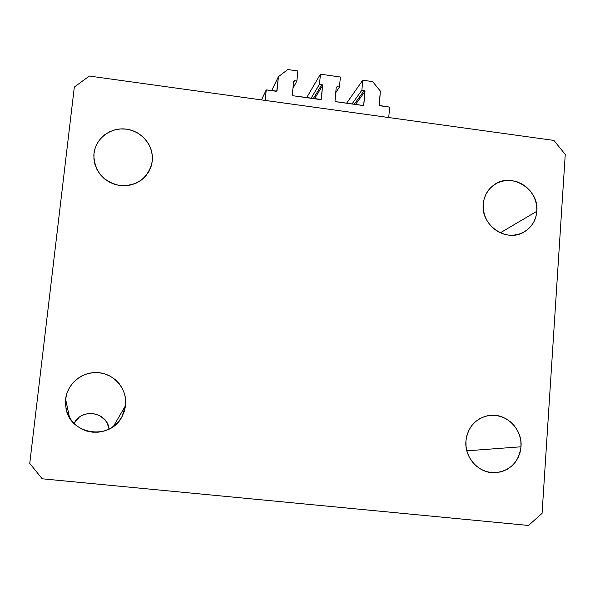 <?xml version="1.0" encoding="UTF-8"?>
<svg xmlns="http://www.w3.org/2000/svg" width="595" height="595" viewBox="0 0 595 595"><rect width="100%" height="100%" fill="white"/><g stroke="black" fill="none" stroke-linecap="round" stroke-linejoin="round"><path stroke-width="0.89" d="M389.613 107.122L388.743 117.535L265.206 100.421L266.233 89.89L276.772 91.109L278.415 76.696L287.787 69.541L297.842 70.969L296.898 81.002L294.54 80.667L293.484 82.653L294.54 80.667L293.61 81.389L292.338 94.813L293.112 95.773L321.099 99.425L322.624 85.479L314.539 98.755L322.624 85.479L322.17 84.631L319.515 84.193L320.43 74.174L306.648 97.654L320.43 74.174L340.37 77.015L339.477 87.011L337.142 86.684L336.145 88.216L337.142 86.684L336.22 87.398L335.022 100.763L335.476 101.611L363.233 105.486L363.82 104.787L364.98 91.451L355.505 104.467L364.98 91.451L364.527 90.611L361.886 90.172L362.757 80.199L372.649 81.604L380.346 91.095L379.372 105.441L389.613 107.122L388.743 117.535L265.206 100.421L266.233 89.89L261.502 99.908L266.233 89.89L276.139 91.273L276.995 90.827L278.415 76.696L271.632 90.641L278.415 76.696L287.787 69.541L297.842 70.969L296.898 81.002L292.948 88.343L296.898 81.002L294.54 80.667L293.61 81.389L292.338 94.813L293.112 95.773L320.474 99.588L321.285 99.216L322.624 85.479L321.85 84.527L319.515 84.193L311.073 98.272L319.515 84.193L320.43 74.174L340.37 77.015L339.477 87.011L335.744 92.716L339.477 87.011L337.142 86.684L336.22 87.398L335.022 100.763L335.796 101.723L362.905 105.501L363.671 105.189L364.98 91.451L364.207 90.5L361.886 90.172L351.98 103.976L361.886 90.172L362.757 80.199L346.595 103.225L362.757 80.199L372.649 81.604L380.346 91.095L379.179 104.817L379.945 105.769L389.613 107.122M354.218 104.289L364.207 90.5L354.218 104.289M363.322 105.456L363.82 104.787L363.322 105.456M313.327 98.592L321.85 84.527L313.327 98.592M321.017 99.477L321.404 98.867L321.017 99.477M276.816 91.065L277.077 90.552L276.816 91.065M521.004 446.786C518.773 462.3 510.131 470.95 495.092 472.735C479.02 473.709 464.293 457.704 465.93 441.029L466.056 446.689L467.239 452.237L469.44 457.481L472.571 462.196L476.513 466.205L481.11 469.351L486.189 471.515L491.544 472.616L496.966 472.609L502.254 471.5L507.193 469.329L511.603 466.183L515.315 462.189L518.186 457.503L520.104 452.297L521.004 446.786L520.856 441.163L519.658 435.652L517.464 430.468L514.355 425.789L510.451 421.81L505.899 418.679L500.864 416.507L495.553 415.384L490.154 415.355L484.88 416.418L479.934 418.545L475.502 421.647L471.753 425.611L468.838 430.282L466.874 435.488L465.93 441.029C467.796 427.21 475.212 418.739 488.19 415.622C505.274 412.104 522.745 428.705 521.004 446.786L466.837 450.824L521.004 446.786M125.597 405.47L121.759 417.169C109.629 440.769 70.069 434.752 66.023 408.468L65.629 399.2L69.503 417.564L65.629 399.2L65.539 405.083L66.61 410.862L68.812 416.314L72.04 421.23L76.19 425.425L81.091 428.72L86.55 430.996L92.359 432.163L98.287 432.186L104.11 431.055L109.599 428.824L114.545 425.581L118.762 421.446L122.087 416.589L124.392 411.197L125.597 405.47L125.657 399.624L124.563 393.897L122.377 388.49L119.164 383.619L115.058 379.469L110.201 376.181L104.794 373.905L99.03 372.708L93.14 372.649L87.331 373.727L81.835 375.906L76.867 379.104L72.612 383.21L69.243 388.052L66.885 393.451L65.629 399.2C67.361 383.225 83.069 370.863 99.03 372.708C115.021 374.322 127.434 389.621 125.597 405.47L113.37 426.481L125.597 405.47M152.253 161.067L151.785 163.908C146.95 179.132 136.24 186.339 119.654 185.528C103.396 181.735 94.791 171.769 93.839 155.615L94.003 153.465L93.928 159.058L94.984 164.592L97.126 169.843L100.28 174.618L104.318 178.716L109.086 181.988L114.396 184.301L120.041 185.581L125.798 185.759L131.45 184.844L136.776 182.866L141.573 179.913L145.649 176.098L148.869 171.561L151.093 166.488L152.253 161.067L152.29 155.503L151.219 150.014L149.077 144.808L145.954 140.085L141.952 136.017L137.229 132.759L131.971 130.439L126.371 129.145L120.644 128.929L115.006 129.799L109.681 131.726L104.861 134.634L100.741 138.419L97.476 142.941L95.2 148.021L94.003 153.465C95.639 138.3 110.863 126.951 126.371 129.145C141.907 131.116 154.001 146.028 152.253 161.067L151.004 166.771L152.253 161.067M536.839 211.255C535.991 220.388 531.774 227.283 524.202 231.931C506.799 243.035 480.767 225.512 483.222 204.256L483.348 209.648L484.516 214.981L486.665 220.031L489.722 224.605L493.56 228.539L498.037 231.663L502.983 233.872L508.197 235.062L513.478 235.204L518.617 234.296L523.429 232.362L527.713 229.484L531.32 225.78L534.109 221.392L535.969 216.491L536.839 211.255L536.683 205.892L535.507 200.612L533.365 195.599L530.331 191.062L526.523 187.165L522.083 184.048L517.189 181.839L512.012 180.627L506.762 180.449L501.63 181.319L496.81 183.208L492.504 186.049L488.859 189.723L486.033 194.096L484.129 199.005L483.222 204.256C483.966 196.253 487.417 189.909 493.575 185.216C510.636 171.501 539.33 188.846 536.839 211.255L500.313 232.824L536.839 211.255M528.524 525.459L42.208 478.796L29.75 463.431L74.316 87.086L89.302 76.056L553.893 140.42L565.25 154.425L542.075 513.344L528.524 525.459L42.208 478.796L29.75 463.431L74.316 87.086L89.302 76.056L553.893 140.42L565.25 154.425L542.075 513.344L528.524 525.459M74.078 423.499C81.396 407.627 107.502 411.859 109.101 429.084L107.197 423.171L105.211 420.152L99.663 415.555L92.746 413.428L85.501 414.098L82.11 415.466M79.038 417.467L74.33 423.023M495.092 472.735L494.2 472.75M524.202 231.931L523.726 232.199"/></g></svg>
